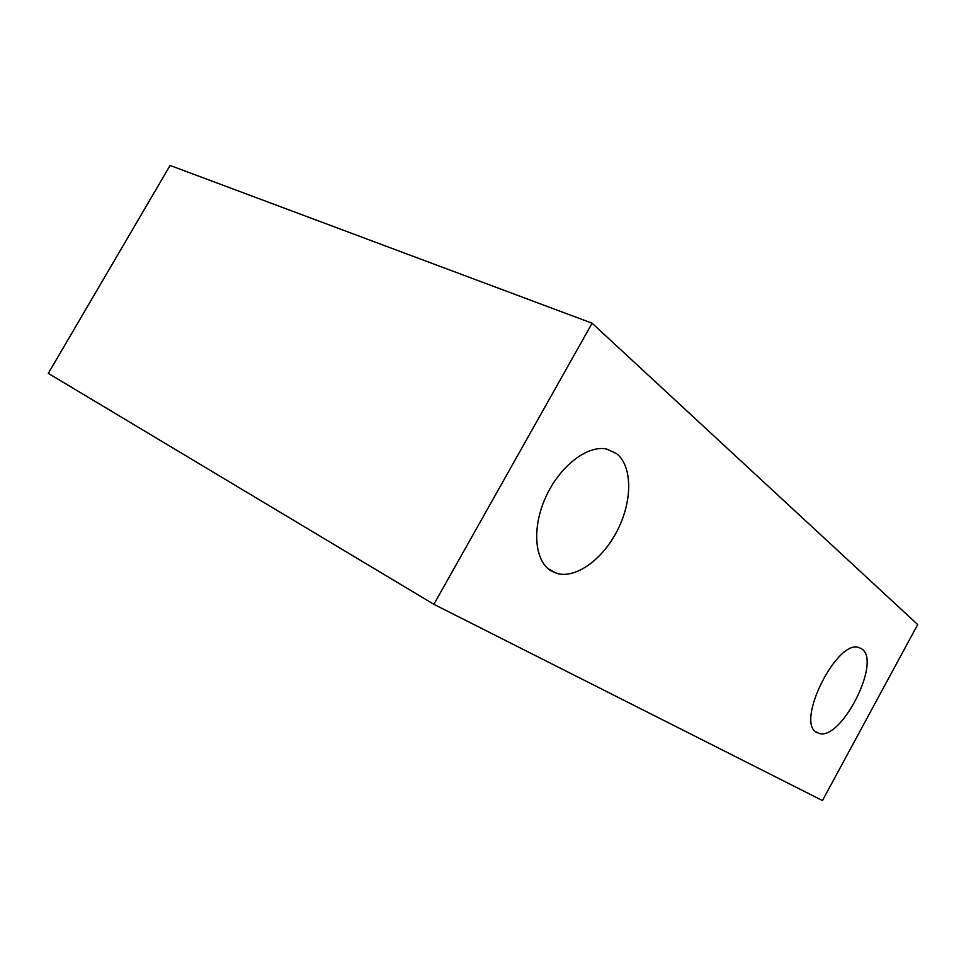 <?xml version="1.0" encoding="UTF-8"?>
<svg xmlns="http://www.w3.org/2000/svg" width="966" height="966" viewBox="0 0 966 966"><rect width="100%" height="100%" fill="white"/><g stroke="black" fill="none" stroke-linecap="round" stroke-linejoin="round"><path stroke-width="1.45" d="M816.813 732.433C795.103 722.713 837.027 638.562 859.088 647.606L862.058 649.116C881.656 662.253 840.372 742.214 818.576 733.242L816.813 732.433M551.175 570.942C534.584 561.234 531.566 528.148 545.742 497.152C559.737 466.071 587.545 444.746 606.733 449.069L616.658 453.706C632.488 466.312 632.501 500.34 617.866 529.489C603.412 558.734 576.424 578.888 557.044 573.478L551.175 570.942M592.11 323.212L170.101 165.452L48.3 373.371L433.879 604.318L822.464 800.548L917.7 624.567L592.11 323.212L433.879 604.318M557.044 573.478L548.06 568.672M818.576 733.242L815.847 731.757"/></g></svg>
